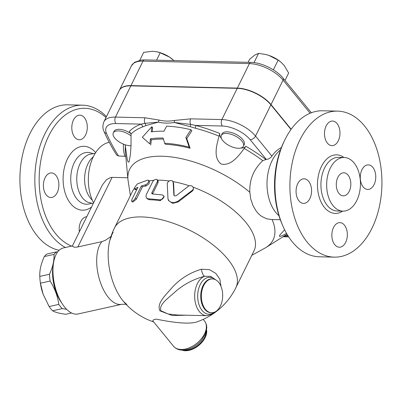 <?xml version="1.0" encoding="UTF-8"?>
<svg xmlns="http://www.w3.org/2000/svg" width="402" height="402" viewBox="0 0 402 402"><rect width="100%" height="100%" fill="white"/><g stroke="black" fill="none" stroke-linecap="round" stroke-linejoin="round"><path stroke-width="0.6" d="M284.686 140.223L283.827 142.001A69.948 44.064 91.3 0 0 281.923 223.793L282.696 225.607A73.023 46.004 -88.7 0 1 284.686 140.223A73.023 46.004 -88.7 0 1 322.7 110.781L337.62 111.128A73.023 46.004 91.3 0 0 289.927 183.066A73.023 46.004 91.3 0 0 334.218 257.134A73.023 46.004 91.3 0 0 379.086 207.909A73.023 46.004 91.3 0 0 364.539 125.962A73.023 46.004 91.3 0 0 337.62 111.128M334.213 257.134L319.294 256.788A73.023 46.004 -88.7 0 1 282.696 225.607M354.072 162.941A26.828 16.899 91.3 0 0 344.182 157.489A26.828 16.899 91.3 0 0 326.66 183.92A26.828 16.899 91.3 0 0 342.931 211.13A26.828 16.899 91.3 0 0 359.413 193.045A26.828 16.899 91.3 0 0 354.072 162.941M363.197 186.955A12.296 7.749 -88.7 0 1 360.75 173.151A12.296 7.749 -88.7 0 1 368.307 164.865A12.296 7.749 -88.7 0 1 375.764 177.337A12.296 7.749 -88.7 0 1 367.729 189.453A12.296 7.749 -88.7 0 1 363.197 186.955M338.303 140.78A12.296 7.749 -88.7 0 1 331.951 145.645A12.296 7.749 -88.7 0 1 324.489 133.168A12.296 7.749 -88.7 0 1 332.524 121.052A12.296 7.749 -88.7 0 1 339.278 127.957A12.296 7.749 -88.7 0 1 338.303 140.78M308.635 181.307A12.296 7.749 -88.7 0 1 311.088 195.111A12.296 7.749 -88.7 0 1 303.53 203.402A12.296 7.749 -88.7 0 1 296.068 190.925A12.296 7.749 -88.7 0 1 304.103 178.81A12.296 7.749 -88.7 0 1 308.635 181.307M333.529 227.487A12.296 7.749 -88.7 0 1 339.886 222.623A12.296 7.749 -88.7 0 1 347.343 235.1A12.296 7.749 -88.7 0 1 339.308 247.21A12.296 7.749 -88.7 0 1 332.554 240.306A12.296 7.749 -88.7 0 1 333.529 227.487M348.077 175.126A11.532 7.261 91.3 0 0 343.826 172.785A11.532 7.261 91.3 0 0 336.293 184.141A11.532 7.261 91.3 0 0 343.288 195.839A11.532 7.261 91.3 0 0 350.373 188.066A11.532 7.261 91.3 0 0 348.077 175.126M71.641 246.109A69.948 44.064 -88.7 0 1 42.697 152.177A69.948 44.064 -88.7 0 1 105.982 117.545M79.33 231.823A12.296 7.749 -88.7 0 1 86.752 216.738M46.31 195.01A12.296 7.749 -88.7 0 1 43.858 181.207A12.296 7.749 -88.7 0 1 51.416 172.92A12.296 7.749 -88.7 0 1 58.878 185.392A12.296 7.749 -88.7 0 1 50.843 197.508A12.296 7.749 -88.7 0 1 46.31 195.01M73.481 120.022A12.296 7.749 -88.7 0 1 79.837 115.158A12.296 7.749 -88.7 0 1 87.294 127.635A12.296 7.749 -88.7 0 1 79.264 139.75A12.296 7.749 -88.7 0 1 72.511 132.841A12.296 7.749 -88.7 0 1 73.481 120.022M95.189 153.338L89.616 154.313A24.597 15.497 91.3 0 0 76.762 178.081A24.597 15.497 91.3 0 0 88.49 202.432L93.224 203.583M106.44 116.615A73.023 46.004 91.3 0 0 82.546 105.178A73.023 46.004 91.3 0 0 35.647 166.026A73.023 46.004 91.3 0 0 65.4 247.491M82.546 105.178L67.626 104.832A73.023 46.004 91.3 0 0 20.1 172.709A73.023 46.004 91.3 0 0 59.134 250.27M291.013 129.469L270.898 104.837A26.512 12.201 -153.8 0 0 237.23 88.34L130.836 85.857A28.622 13.171 -153.8 0 0 119.283 90.515L103.917 121.741A28.622 13.171 -153.8 0 1 115.469 117.088A4.613 2.904 91.3 0 0 115.937 123.545L141.137 124.133A97.942 45.074 -153.8 0 0 129.389 131.394L131.037 134.102L131.027 145.464L130.434 154.514L129.067 161.775L128.796 162.217L127.886 161.679L127.248 159.418L125.138 144.77M280.325 219.743L271.45 219.532L266.642 218.788L261.516 216.311L258.863 214.13L256.3 211.221L252.999 205.648L250.712 198.9L249.833 192.297C249.27 179.955 253.582 169.403 262.762 160.644L266.285 159.418C268.556 159.212 270.43 158.112 271.913 156.122A36.894 23.246 -88.7 0 1 281.375 147.619M119.344 90.395A28.622 13.171 26.2 0 1 119.404 90.269A28.622 13.171 26.2 0 1 130.957 85.611L237.351 88.093A26.512 12.201 26.2 0 1 271.018 104.59L291.164 129.258M93.289 156.795A24.597 15.497 91.3 0 0 84.616 178.272A24.597 15.497 91.3 0 0 92.279 200.131M173.197 182.332L172.312 180.835L170.307 180.508L168.197 181.603L167.257 183.473L167.996 199.08L169.126 201.02L171.393 202.306L174.533 202.538L177.719 201.362L192.523 190.166L193.297 189.061L193.362 187.759L192.704 186.578L191.568 185.845L190.071 185.623L188.799 185.95L176.418 195.533C175.116 196.201 174.262 195.975 173.86 194.854L173.197 182.332L173.624 183.222L174.151 195.714M189.196 185.794A67.642 31.13 26.2 0 0 173.006 181.593L173.624 183.222M193.427 188.362L193.272 189.819L192.503 190.925L178.267 201.899L172.659 203.377L168.559 200.563L168.177 199.638M134.931 188.814L134.338 188.764L134.896 187.111L137.343 183.915L147.589 180.116L148.554 180.362L148.72 181.448L147.946 183.026L146.202 184.598L141.343 185.955L135.147 198.523L133.801 200.236L132.238 201.281L131.539 201.07L131.66 200.005L137.921 187.221L134.931 188.814L136.172 189.638L135.695 189.759L134.429 188.94M136.966 189.161A67.642 31.13 -153.8 0 0 136.172 189.638M148.494 180.297L149.474 181.201L149.006 183.814L146.192 185.925A67.642 31.13 -153.8 0 0 142.444 186.84L136.419 199.09L132.836 202.121L131.67 201.246M142.444 186.84L141.343 185.955M157.303 181.699L157.499 180.081L156.418 179.272L154.539 179.759L152.936 181.242L146.434 194.367L145.991 196.045L146.167 197.337L146.996 198.342L148.112 198.774L160.202 199.804L162.358 199.156L163.73 197.598L163.745 195.96L162.579 194.97L152.418 193.97L151.78 193.533L151.876 192.719L157.303 181.699L158.071 182.629L152.534 193.975M157.282 179.709L158.066 180.624L158.071 182.629M163.699 195.864L164.172 196.744L160.277 200.678A67.642 31.13 -153.8 0 0 149.639 199.774L147.423 198.925L146.564 197.97M157.679 180.176A67.642 31.13 26.2 0 1 169.056 180.96M149.167 180.92A67.642 31.13 26.2 0 1 153.74 180.347M203.201 319.374L204.457 320.912A19.984 12.502 -39.2 0 1 201.301 338.841A19.984 12.502 -39.2 0 1 181.146 349.474A19.984 12.502 -39.2 0 1 173.503 346.197L153.323 321.489C152.192 320.384 153.207 319.595 156.358 319.128C170.342 322.067 190.709 325.193 198.699 321.228A67.642 67.642 0 0 0 235.889 287.666A67.642 31.13 26.2 0 0 188.94 229.874A67.642 31.13 26.2 0 0 114.5 227.939L132.58 191.196A67.642 31.13 26.2 0 1 134.374 188.412M193.141 187.176A67.642 31.13 26.2 0 1 253.963 250.928L235.889 287.666M185.885 137.444L190.955 129.7A95.4 43.903 -153.8 0 0 166.659 126.138L163.961 131.208A92.978 42.788 -153.8 0 0 151.237 131.886L151.83 126.725L142.308 137.293L149.861 143.936L150.448 138.77A89.746 41.3 26.2 0 1 163.142 138.057L164.619 143.263A87.329 40.19 26.2 0 1 189.161 147.127L185.885 137.444L186.784 138.539L190.076 148.248A85.591 39.391 -153.8 0 0 165.473 144.313L164.619 143.263M151.83 126.725L152.7 127.791L152.247 131.75M142.308 137.293L149.861 143.936M190.955 129.7L191.865 130.811L186.784 138.539M150.448 138.77L151.323 139.841L150.735 145.011M163.433 139.092A88.013 40.501 -153.8 0 0 151.323 139.841M189.161 147.127L190.076 148.248M43.074 294.118L43.014 293.937A28.441 13.919 -102.5 0 1 40.12 280.892L40.039 280.078A31.899 15.613 77.5 0 0 40.436 283.199L43.074 294.118L49.114 306.545A31.899 15.613 77.5 0 0 52.572 310.771C55.21 312.329 59.622 313.495 65.807 314.269L71.556 312.992M66.606 309.294L62.26 308.625A31.899 15.613 -102.5 0 1 58.803 304.394C57.682 296.219 54.793 288.44 50.124 281.048A31.899 15.613 -102.5 0 1 49.471 274.239C52.768 267.229 54.285 260.612 54.029 254.391A31.899 15.613 -102.5 0 1 56.833 251.813L47.145 253.958A31.899 15.613 77.5 0 0 44.341 256.536C41.044 263.546 39.527 270.164 39.783 276.39A31.899 15.613 77.5 0 0 40.039 280.078M56.833 251.813L57.667 251.923M53.275 264.767A29.21 14.296 77.5 0 0 61.747 303.002M54.029 254.391L44.341 256.536M49.471 274.239L39.783 276.39M50.124 281.048L40.436 283.199M58.803 304.394L49.114 306.545M62.26 308.625L52.572 310.771M238.426 148.283A12.296 5.658 26.2 0 1 225.844 143.479A12.296 5.658 26.2 0 1 221.321 135.424A12.296 5.658 26.2 0 1 234.858 135.775A12.296 5.658 26.2 0 1 243.391 146.283A12.296 5.658 26.2 0 1 238.426 148.283M221.321 135.424L222.105 133.831A12.296 5.658 26.2 0 1 235.642 134.183A12.296 5.658 26.2 0 1 244.175 144.69L243.391 146.283M131.017 145.76A12.296 5.658 26.2 0 1 118.123 141.187A12.296 5.658 26.2 0 1 113.289 132.901A12.296 5.658 26.2 0 1 131.082 135.891M113.289 132.901L114.073 131.308A12.296 5.658 26.2 0 1 130.992 133.655M265.722 54.481A18.447 8.492 26.2 0 1 265.797 54.496A18.447 8.492 26.2 0 1 268.998 55.436L265.647 54.461L258.561 53.365L254.672 55.104L249.496 59.466L248.089 62.315M284.988 80.455L288.651 73.008L284.043 65.26L280.732 61.963L278.139 60.134L268.998 55.436A18.447 8.492 26.2 0 1 280.375 61.672L280.732 61.963M174.036 60.591L169.538 57.119A18.447 8.492 26.2 0 1 172.342 59.154A18.447 8.492 26.2 0 1 172.403 59.2M157.293 51.868L157.765 51.979A18.447 8.492 26.2 0 1 169.538 57.119L160.207 52.762L157.293 51.868L152.584 51.26L143.67 52.376L139.79 60.25M273.365 69.832L278.139 60.134M254.009 62.611L258.561 53.365M156.554 60.184L160.207 52.762M181.895 350.087A16.909 10.578 -39.2 0 0 185.387 350.74A16.909 10.578 -39.2 0 0 200.538 343.826A16.909 10.578 -39.2 0 0 206.593 329.916M177.222 315.002L168.076 313.982L160.916 310.731C158.579 304.435 168.453 298.093 175.639 291.405C184.181 284.093 193.844 279.048 204.623 276.264A6.151 2.186 78.1 0 1 201.432 269.239C189.995 272.616 180.232 278.707 172.131 287.52C165.343 295.581 156.433 303.249 159.895 310.811L172.146 315.53L186.232 315.213M220.974 286.335L219.824 279.124L215.768 273.37L209.432 269.631L201.432 269.239M215.281 311.801L212.05 314.349L206.784 315.691A19.984 12.588 -88.7 0 1 199.412 311.63A19.984 12.588 -88.7 0 1 194.985 291.576A19.984 12.588 -88.7 0 1 204.623 276.264L210.673 276.375L215.995 279.998M153.685 321.932A67.642 67.642 0 0 1 123.334 301.234A42.838 20.964 -102.5 0 1 123.012 300.842A42.838 20.964 -102.5 0 1 109.841 240.346A42.838 20.964 -102.5 0 1 109.841 240.341A42.838 20.964 -102.5 0 1 113.143 232.361M205.392 309.294A16.909 10.653 -88.7 0 1 202.025 290.314A16.909 10.653 -88.7 0 1 212.417 278.918A16.909 10.653 -88.7 0 1 222.673 296.068A16.909 10.653 -88.7 0 1 211.628 312.726A16.909 10.653 -88.7 0 1 205.392 309.294M77.852 246.959L112.093 177.377L110.575 177.523L106.435 179.734L102.379 184.985L72.31 246.135L74.104 247.17L77.124 247.104L101.872 241.637L105.44 240.28L111.017 236.431M112.093 177.377L127.796 177.739M286.556 233.421L282.144 235.738L279.671 236.476L279.49 235.617L279.842 234.999L284.616 229.778M272.084 219.547A79.943 36.788 26.2 0 1 266.008 247.476A79.943 36.788 26.2 0 1 264.677 248.26L251.803 255.325M284.993 235.507A3.075 2.497 -109.9 0 1 285.782 235.944A97.942 45.074 -153.8 0 0 287.621 235.225M283.797 236.26L288.103 235.994M283.129 236.778L282.983 236.773A4.613 2.904 91.3 0 0 283.134 236.778L288.686 236.909M280.501 149.931A36.894 23.246 91.3 0 0 267.013 182.523A36.894 23.246 91.3 0 0 278.968 215.713M125.786 156.368L118.555 155.976L116.655 155.066C111.605 147.122 107.414 139.293 104.088 131.585A4.613 3.603 -23.3 0 0 106.515 133.434A24.009 11.05 26.2 0 1 115.937 123.545M109.223 142.293A36.894 23.246 91.3 0 0 90.103 165.569A36.894 23.246 91.3 0 0 93.581 202.864M131.037 134.102A95.219 43.818 26.2 0 1 142.504 126.997A3.075 2.497 70.1 0 0 141.137 124.133L144.926 123.329A3.075 2.332 -114.7 0 1 145.825 125.615L158.328 122.128L144.926 123.329A4.613 2.904 -88.7 0 1 145.016 117.776L115.469 117.088L130.836 85.857M142.504 126.997L145.825 125.615M270.898 104.837L255.531 136.067A26.512 12.201 -153.8 0 0 221.864 119.565L190.684 118.841L174.528 120.449A4.613 2.422 80.4 0 0 174.297 122.499L190.231 126.65A3.075 1.276 109.7 0 0 190.598 124.394L174.297 122.499C168.433 123.424 163.112 123.298 158.328 122.128A4.613 3.271 -75.5 0 1 159.237 120.092L145.016 117.776M265.717 159.408A97.942 45.074 -153.8 0 0 245.878 146.288L244.215 148.469C238.632 156.076 230.848 166.317 221.15 164.026C213.085 157.956 216.497 145.268 219.095 136.157L219.793 133.504A97.942 45.074 -153.8 0 0 195.498 125.399A3.075 1.121 -75.5 0 1 195.352 128.233A95.219 43.818 26.2 0 1 219.095 136.157M130.414 195.593L128.158 181.081A79.943 36.788 26.2 0 1 127.967 179.553A79.943 36.788 26.2 0 1 169.252 156.705A79.943 36.788 26.2 0 1 249.833 192.297M190.231 126.65L195.352 128.233M237.23 88.34L221.864 119.565A4.613 2.904 91.3 0 0 222.336 126.027L195.498 125.399L190.598 124.394A4.613 2.904 91.3 0 1 190.684 118.841M245.878 146.288A14.603 6.723 26.2 0 1 240.687 148.087M221.542 138.665A14.603 6.723 26.2 0 1 219.793 133.504M101.872 241.637A33.823 16.552 77.5 0 0 108.409 297.455A33.823 16.552 77.5 0 0 121.736 304.289L78.003 313.982A33.823 16.552 -102.5 0 1 64.677 307.148A33.823 16.552 -102.5 0 1 56.697 292.204A33.823 16.552 -102.5 0 1 53.26 276.687A33.823 16.552 -102.5 0 1 63.365 247.944L72.38 245.944M53.26 276.687L53.33 277.41A30.748 15.045 77.5 0 0 56.456 291.515L56.697 292.204M343.941 157.483A29.286 18.452 91.3 0 0 317.474 183.704A29.286 18.452 91.3 0 0 342.69 211.125M342.931 211.13L337.203 210.995A26.828 16.899 -88.7 0 1 320.932 183.784A26.828 16.899 -88.7 0 1 338.454 157.358L344.182 157.489M95.636 152.639A31.954 20.13 91.3 0 0 69.561 155.267A31.954 20.13 91.3 0 0 66.441 196.472A31.954 20.13 91.3 0 0 91.515 207.06M91.762 203.347L89.108 203.965A25.919 16.331 -88.7 0 1 70.752 177.95A25.919 16.331 -88.7 0 1 90.299 152.815L92.922 153.559M271.913 156.122L255.531 136.067A4.613 2.884 140.8 0 1 250.144 139.655L266.285 159.418M178.267 201.899L178.116 201.08M192.352 191.045L192.372 190.282M136.419 199.09L135.318 198.201M146.192 185.925L145.177 185.01M149.639 199.774L148.866 198.844M160.277 200.678L159.745 199.769M152.649 193.648L151.876 192.719M311.364 112.746L283.068 78.099A3.075 1.925 140.8 0 1 283.073 80.099L310.138 113.238M130.957 85.611L143.011 61.119A3.075 1.935 -88.7 0 1 144.599 59.903L141.459 60.014L134.58 62.265L131.454 65.777A28.622 13.171 26.2 0 1 143.011 61.119L249.406 63.601A26.512 12.201 26.2 0 1 283.073 80.099L271.018 104.59M283.068 78.099C276.445 69.772 261.591 62.491 250.994 62.385A3.075 1.935 91.3 0 0 249.406 63.601L237.351 88.093M183.332 350.092A16.909 10.578 -39.2 0 0 184.98 350.242A16.909 10.578 -39.2 0 0 206.311 331.323M214.271 312.264A18.447 11.623 -88.7 0 1 202.085 310.455A18.447 11.623 -88.7 0 1 199.673 285.797A18.447 11.623 -88.7 0 1 215.035 279.501M211.628 312.726L210.99 312.711A16.909 10.653 -88.7 0 1 204.754 309.279A16.909 10.653 -88.7 0 1 201.387 290.299A16.909 10.653 -88.7 0 1 211.779 278.903L212.417 278.918M127.967 179.553L125.339 151.594A95.219 43.818 26.2 0 1 125.439 145.7M123.489 144.157A97.942 45.074 -153.8 0 0 124.816 156.122M118.555 155.976A256.732 118.148 26.2 0 1 106.515 133.434M244.215 148.469A95.219 43.818 26.2 0 1 262.762 160.644M222.336 126.027A21.899 10.08 26.2 0 1 250.144 139.655M174.528 120.449C168.905 121.399 163.805 121.278 159.237 120.092M250.994 62.385L144.599 59.903M119.404 90.269L131.454 65.777M204.457 320.912C206.955 324.329 206.779 327.223 206.759 327.992L205.437 333.972L201.402 340.434C195.794 346.675 189.422 349.896 182.282 350.102C178.86 350.127 175.93 348.825 173.503 346.197M177.212 315.002L206.784 315.691M114.5 227.939A67.642 67.642 0 0 0 109.841 240.346L111.635 235.838M123.334 301.234L126.866 304.565M126.052 304.284L121.736 304.289M266.008 247.476L287.023 234.225M104.088 131.585C102.585 128.68 102.53 125.399 103.917 121.741"/></g></svg>
